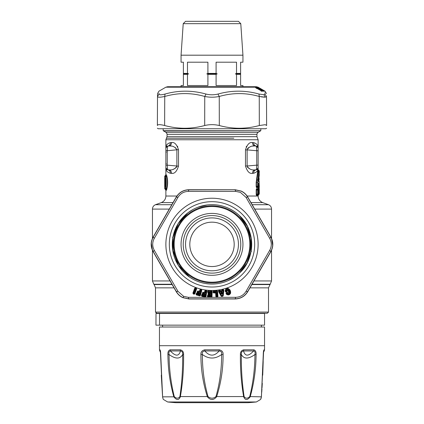 <?xml version="1.0" encoding="UTF-8"?>
<svg xmlns="http://www.w3.org/2000/svg" width="424" height="424" viewBox="0 0 424 424"><rect width="100%" height="100%" fill="white"/><g stroke="black" fill="none" stroke-linecap="round" stroke-linejoin="round"><path stroke-width="0.64" d="M181.059 86.719L181.059 85.553L183.391 85.553L183.391 74.343L187.482 74.343L187.482 85.553L207.908 85.553L207.908 74.343L216.092 74.343L216.092 85.553L236.518 85.553L236.518 74.343L240.609 74.343L240.609 85.553L242.941 85.553L242.941 86.719M159.032 94.054L157.505 96.471C157.521 92.633 157.521 92.633 157.505 96.471C157.675 97.446 160.087 97.446 164.751 96.471L165.021 94.054C161.2 95.034 159.201 95.034 159.032 94.054C158.883 90.222 158.883 90.222 159.032 94.054L159.005 93.291M165.016 94.054C178.61 90.217 192.279 90.217 206.011 94.054C210.002 95.034 213.998 95.034 217.989 94.054C231.727 90.217 245.39 90.217 258.985 94.054L263.972 94.748L264.968 94.054C265.117 90.217 265.117 90.217 264.968 94.054L265.021 92.607M160.028 94.748L160.929 94.78M260.548 89.92L257.373 87.439L263.081 90.8L263.516 91.133L262.774 91.081L261.417 90.27M263.341 91.107L262.536 91.107L261.104 90.328L262.604 91.133L263.516 91.133M258.046 87.424L264.03 90.8L264.539 91.133L263.77 91.081M264.401 91.107L261.899 89.92L264.465 91.181M262.027 89.915A0.35 0.35 0 0 0 261.947 89.877L259.854 88.669L261.899 89.92M260.103 88.658L260.204 88.754A0.35 0.35 0 0 0 260.103 88.664L259.854 88.669M258.507 87.54L264.571 91.171M264.173 90.8L262.689 89.92L264.173 90.8M262.8 89.968L262.8 89.962A0.35 0.35 0 0 0 262.689 89.888L260.612 88.706A0.35 0.35 0 0 0 260.527 88.658L262.689 89.92M258.561 87.439L259.197 87.954L258.561 87.439M261.846 91.139L255.921 87.816L255.439 87.424L255.847 87.424L261.476 90.794L261.846 91.139L261.131 91.091M240.609 73.405L240.609 62.196L242.941 62.196L242.941 55.194L181.059 55.194L181.059 62.196L183.391 62.196L183.391 73.405L187.482 73.405L187.482 62.196L207.908 62.196L207.908 73.405L216.092 73.405L216.092 62.196L236.518 62.196L236.518 73.405L240.609 73.405L240.609 74.343M240.609 73.877L235.405 73.877L236.518 74.343M235.405 73.877L236.518 73.405M216.092 74.343L217.205 73.877L216.092 73.405M217.205 73.877L206.795 73.877L207.908 74.343M206.795 73.877L207.908 73.405M187.482 74.343L188.595 73.877L187.482 73.405M188.595 73.877L183.391 73.877L183.391 74.343M183.391 73.877L183.391 73.405M266.484 96.571L265.313 97.165L259.25 96.471L258.985 94.054M164.618 125.509L164.751 96.471C178.096 92.633 191.431 92.633 204.755 96.471C209.583 97.446 214.417 97.446 219.245 96.471L217.989 94.054M264.968 94.054L266.495 96.471C266.479 92.633 266.479 92.633 266.495 96.471L266.622 125.525L265.313 124.688L259.313 125.525L259.25 96.471C245.909 92.633 232.575 92.633 219.245 96.471L219.309 125.525C214.438 124.365 209.562 124.365 204.691 125.525L204.755 96.471L206.011 94.054M261.216 96.858L264.555 97.202M258.147 87.848L263.129 91.171M263.081 90.8L262.763 91.096M257.373 87.439L258.264 88.383M257.055 87.424L257.644 87.837M259.016 88.658L259.122 88.748A0.35 0.35 0 0 0 259.027 88.664L257.177 87.54M258.603 88.669L259.122 88.764M260.659 89.883L260.331 89.92L260.659 89.883M260.744 89.909L260.394 89.941L260.686 90.058M262.604 91.133L262.276 91.171L262.604 91.133M260.31 88.674L264.03 90.8M258.985 87.848L258.237 87.439M258.158 87.524L258.433 87.683M261.947 89.883L261.603 89.925M262.016 89.909L261.65 89.941L262.011 90.02M263.993 91.133L263.643 91.171L263.993 91.133M258.401 87.439L258.757 87.667M260.612 88.796L260.771 88.796A0.35 0.35 0 0 0 260.506 88.648L260.156 88.695M260.58 88.685L260.198 88.711L260.58 88.685M262.673 89.883L262.308 89.92L262.673 89.883M262.726 89.909L262.345 89.941L262.8 90.02M256.637 87.816L261.476 90.794M255.847 87.424L256.377 88.372M256.711 88.372L255.953 87.524L261.635 91.112M255.439 87.424L255.958 87.922M261.513 91.139L261.2 91.176L261.513 91.139M219.309 125.525C232.649 129.15 245.984 129.15 259.313 125.525M157.378 125.525C157.362 129.15 157.362 129.15 157.378 125.525C157.362 129.15 157.362 129.15 157.378 125.525L157.505 96.471L157.378 125.525C157.558 124.365 159.991 124.365 164.687 125.525C178.016 129.15 191.351 129.15 204.691 125.525M266.495 96.471L266.622 125.525C266.638 129.15 266.638 129.15 266.622 125.525C266.638 129.15 266.638 129.15 266.622 125.525M260.776 89.888L259.345 89.029M260.394 89.941L261.221 90.036L261.868 90.853L261.216 90.02A0.35 0.35 0 0 0 260.946 89.888L260.341 89.925M262.127 90.01L262.631 90.397L262.35 90.026A0.35 0.35 0 0 0 262.08 89.888L261.899 89.888M262.345 89.941L262.838 90.01M262.758 90.036L262.377 89.962M262.419 89.957L262.912 90.031A0.35 0.35 0 0 0 262.695 89.893L262.313 89.925M183.221 23.665L185.558 21.327L238.442 21.327L240.779 23.665L183.221 23.665L181.059 55.194M157.368 128.223L158.29 128.753L265.71 128.753L266.632 128.223M262.069 90.9L261.778 90.725M260.484 89.962L260.961 90.036M261.709 89.962L262.202 90.036M260.272 88.717L260.707 88.807M178.504 149.635L167.263 150.732L167.581 146.121C169.362 145.792 170.316 144.626 170.432 142.628L171.55 142.528L170.432 142.628C167.353 143.466 165.832 145.252 165.879 147.981L165.879 139.761L167.045 136.671L167.045 134.307C167.353 134.254 166.966 133.581 165.879 132.283L163.192 130.703L260.808 130.703L260.808 128.753M165.879 190.254L164.708 188.548L164.708 176.384L165.879 174.677L166.229 174.667L166.786 175.716C167.909 180.216 167.909 184.716 166.786 189.215L166.447 188.659C167.591 184.53 167.591 180.401 166.447 176.273L165.54 175.414M166.425 190.27L166.786 189.215M165.879 174.672L165.879 167.909C165.832 170.639 167.353 172.42 170.432 173.262L171.55 173.363C174.524 173.882 176.84 171.423 178.509 166.001L178.509 149.889C176.84 144.462 174.524 142.008 171.55 142.528C171.439 144.526 170.517 145.692 168.784 146.015L167.432 146.137L165.879 147.981A1.866 1.866 0 0 1 167.581 146.121L168.784 146.015C172.457 145.559 175.149 146.852 176.872 149.889L176.872 166.001L178.504 166.256M171.55 173.363L170.432 173.262C170.316 171.264 169.362 170.098 167.581 169.77L168.784 169.876C172.457 170.331 175.149 169.038 176.872 166.001L167.263 165.159L167.586 169.77L165.879 167.909L167.581 169.77L168.784 169.876C170.517 170.199 171.439 171.365 171.55 173.363M177.423 146.211L177.799 146.889M256.568 195.549L256.202 194.521L257.856 194.796L257.506 195.522L256.568 195.549L257.638 194.351L257.638 189.846L256.568 188.654L257.506 188.675L257.659 189.189M257.506 195.522L257.659 195.008M256.568 188.654L256.202 189.676L257.856 189.406L257.506 188.675M257.956 187.62L259.016 186.412L259.287 186.756L259.265 185.876L257.956 187.62L257.829 186.47M257.516 187.636L257.84 186.926L256.467 186.687L257.654 185.887L257.654 186.412L256.536 187.662L257.516 187.636L257.67 187.122M256.536 187.662L256.175 186.687L256.175 182.468L258.121 167.909C258.168 170.639 256.647 172.42 253.568 173.262L252.45 173.363C249.476 173.882 247.16 171.423 245.491 166.001L245.496 166.256M257.956 195.565L259.038 194.351L257.956 195.565L257.829 194.409M257.956 188.638L258.916 190.381L258.158 189.788L257.956 188.638L257.829 189.788M246.519 146.306L246.185 146.927M245.496 149.635L245.491 149.889C247.16 144.462 249.476 142.008 252.45 142.528L253.568 142.628C256.647 143.466 258.168 145.252 258.121 147.981L258.121 139.761L165.879 139.761M166.229 174.667L164.719 176.384M166.229 190.265L165.879 189.533L166.447 188.659L165.678 188.214C166.42 184.382 166.42 180.55 165.678 176.723L165.323 175.833L164.978 175.833M166.076 189.539L165.323 189.099L165.678 188.214L165.424 187.795C166.176 184.244 166.176 180.688 165.424 177.137L165.058 176.384M176.872 166.25L176.183 167.655M175.26 168.397L173.087 169.362M170.289 146.004L171.317 146.116M173.252 146.582L173.835 146.789M175.361 147.563L176.872 149.64M258.349 194.351A0.7 0.689 -90.4 0 0 258.608 193.805A0.7 0.7 0 0 1 258.386 194.33L257.84 194.812L258.349 193.805L258.349 194.351L257.638 194.351L257.638 193.81L256.525 194.521L256.525 189.676L257.887 190.387A0.7 0.678 90.4 0 0 257.638 189.846L258.349 189.846L258.349 190.392L258.349 189.846L257.644 189.157M258.38 189.327L258.062 188.638L258.38 186.931M258.629 183.778L259.091 183.073L258.513 183.608L258.841 183.608L259.165 185.876L258.916 186.412L258.916 185.876L258.158 186.47L258.412 187.26L259.038 186.756L259.038 189.507L259.287 186.756M257.702 184.657L257.654 182.468L259.292 171.116L259.038 170.581L257.654 182.468L257.654 186.412L258.37 186.412L257.649 187.154M257.654 182.468L256.467 182.468L256.467 186.687L256.175 186.687M256.175 182.468L256.467 182.468L258.454 170.088L258.121 169.372M257.336 174.317L256.695 178.324M259.265 190.381L259.038 189.507L258.412 188.998L258.916 189.846A0.7 0.7 90.4 0 1 259.165 190.381L258.916 194.351L259.292 193.816L258.285 194.849L258.158 194.409L258.916 193.816L258.916 190.381L259.265 190.381L259.287 189.507M252.45 173.363C252.561 171.365 253.483 170.199 255.216 169.876L256.419 169.77L258.121 167.909L256.419 169.77L255.216 169.876C251.543 170.331 248.851 169.038 247.128 166.001L245.491 166.001L245.491 149.889L247.128 149.889C248.851 146.852 251.543 145.559 255.216 146.015L255.211 146.015C253.483 145.692 252.561 144.526 252.45 142.528M253.711 146.004L252.683 146.116M250.764 146.577L250.144 146.799M248.66 147.547L247.436 148.729M247.436 167.167L247.796 167.634M248.761 168.407L249.524 168.821M253.568 173.262C253.685 171.264 254.638 170.098 256.419 169.77L258.121 167.915A1.866 1.866 0 0 1 256.419 169.77L256.547 169.754M257.13 146.328A1.866 1.866 0 0 0 256.419 146.121L258.121 147.981L258.121 165.159L258.121 150.732L256.737 150.732L256.419 146.121L255.216 146.015L256.414 146.121C254.638 145.792 253.685 144.626 253.568 142.628M165.323 189.099L165.058 188.548L165.424 187.795M165.879 165.159L167.263 165.159L167.263 150.732L165.879 150.732L165.879 167.909A1.866 1.866 0 0 0 167.581 169.77M258.37 186.412L258.37 185.882L258.37 186.412A0.7 0.689 -90.5 0 0 258.608 185.882L258.757 183.078M258.454 170.088L259.038 170.581L258.656 172.404M257.75 179.326L257.67 181.08M257.887 147.075A1.866 1.866 0 0 1 258.121 147.981L258.121 147.981A1.866 1.866 0 0 0 256.419 146.121L258.121 147.981M256.414 169.77L256.737 165.159L258.121 165.159L258.121 167.909A1.866 1.866 0 0 1 257.903 168.789M165.879 150.732L165.879 147.95L167.581 146.121M258.349 189.846A0.7 0.689 90.4 0 1 258.608 190.392L258.608 190.392A0.7 0.7 0 0 0 258.386 189.873L257.84 189.39M257.887 193.81L258.619 193.805L258.608 190.392L257.887 190.387L257.887 193.81M258.619 184.138L259.165 183.91L259.265 185.876M257.882 182.468L257.882 185.887L258.608 185.882L258.523 183.597M198.003 207.203L207.161 204.946M239.549 215.763C255.502 229.474 255.502 259.234 239.549 272.939M216.839 204.946C223.702 205.767 230.121 208.385 236.099 212.8C230.121 208.385 223.702 205.767 216.839 204.946M251.088 237.413L250.817 252.672M251.464 251.411L251.082 251.342L251.082 237.361L251.607 241.659M172.897 237.488L178.149 223.612L187.901 212.8L192.968 209.509M164.989 178.271L165.212 179.341L164.719 179.172L164.989 178.271L165.339 179.739L165.339 185.193L164.989 186.661L164.745 178.271M165.879 151.702L166.229 152.311M165.879 164.189L166.229 163.579M236.12 212.822L237.223 213.691M239.539 215.752L247.282 226.156L251.321 238.882M251.141 250.997L247.022 263.05L239.544 272.945M228.197 280.598L234.446 277.1M211.936 204.649L213.129 204.67M250.997 236.905L251.485 240.212M259.091 183.073L259.165 183.91M258.778 181.854L259.117 181.859L258.539 181.324L258.778 181.854L259.292 171.116M259.091 175.801L258.799 178.319L259.038 175.086M259.117 181.859L259.292 193.816M192.968 279.193A39.702 39.702 0 0 0 246.842 263.384A39.702 39.702 0 0 0 231.032 209.509A39.702 39.702 0 0 0 177.158 225.319A39.702 39.702 0 0 0 192.968 279.193L189.554 277.1L178.334 265.392L172.685 249.869M205.46 283.508L208.491 283.894M172.913 251.289L172.918 237.361L172.918 251.342L172.393 247.044M175.785 228.086L173.003 236.921M175.356 259.626L177.677 264.306M164.989 186.661L165.254 186.109L164.745 186.661M165.016 186.109L165.228 185.579L165.016 186.109M165.599 184.891L165.339 185.193L165.599 184.891M165.599 180.046L165.339 179.739L165.599 180.046M218.54 283.508L218.016 283.592M217.602 283.656L215.509 283.894M172.398 241.558C173.31 234.552 173.315 234.504 172.409 241.426M258.243 180.825L259.181 181.302M258.243 180.608L258.932 181.133L259.038 178.52L258.937 180.841M172.918 237.361L172.536 237.292M165.212 185.961L165.212 185.59L165.455 185.956M165.212 178.97L165.228 179.352L165.455 178.976M165.588 179.707L165.228 179.352L165.228 185.579L165.588 185.224M257.702 182.468L257.75 184.461M268.514 312.075L267.348 313.246L156.652 313.246L155.486 312.075L268.514 312.075L268.514 287.854L270.183 284.255L252.042 284.255M182.877 297.664C180.083 296.397 177.873 294.399 176.246 291.664L153.149 251.66C150.541 246.789 150.541 241.913 153.149 237.043L176.246 197.038C179.161 192.348 183.38 189.91 188.903 189.729L235.097 189.729L241.124 191.038C243.917 192.305 246.127 194.303 247.754 197.038L270.851 237.043C273.459 241.913 273.459 246.789 270.851 251.66L247.754 291.664C244.839 296.36 240.62 298.793 235.097 298.973L188.903 298.973L182.877 297.664M169.277 209.09L152.449 209.09L152.449 238.421L151.267 242.92L152.449 250.282L152.449 280.948L170.051 280.948M250.976 202.608L262.732 202.608L268.477 204.702C270.422 205.518 271.445 206.981 271.551 209.09L271.551 238.421L272.733 245.788L271.551 250.282L271.551 280.948L270.183 284.255M235.097 189.729L188.903 189.857C183.422 190.026 179.241 192.438 176.358 197.102L153.26 237.106C150.663 241.934 150.663 246.768 153.26 251.596L176.358 291.601C178.032 294.41 180.306 296.429 183.173 297.664L188.903 298.846L235.097 298.846C240.578 298.681 244.759 296.265 247.643 291.601L270.74 251.596C273.337 246.768 273.337 241.934 270.74 237.106L247.643 197.102C245.968 194.293 243.699 192.273 240.827 191.038L235.097 189.857L235.67 191.383L188.33 191.383L188.903 189.729M235.67 191.383L240.392 192.379L246.042 197.372L247.754 197.038M176.246 197.038L177.958 197.372C180.364 193.551 183.82 191.553 188.33 191.383M153.149 237.043L154.294 238.362L177.958 197.372M153.149 251.66L154.294 250.34C152.19 246.349 152.19 242.353 154.294 238.362M176.246 291.664L177.958 291.336L154.294 250.34M188.903 298.973L188.33 297.319L183.608 296.323L177.958 291.336M235.097 298.973L235.67 297.319L188.33 297.319M247.754 291.664L246.042 291.336C243.636 295.152 240.18 297.15 235.67 297.319M270.851 251.66L269.706 250.34L246.042 291.336M270.851 237.043L269.706 238.362C271.811 242.353 271.811 246.349 269.706 250.34M269.706 238.362L246.042 197.372M200.388 289.412L199.794 289.936L200.388 289.412L201.538 289.724L201.776 290.504L200.435 295.433L199.757 295.867L199.736 295.48L201.532 290.371L200.192 295.305L199.572 295.464L196.763 294.696L196.9 294.192L199.709 294.961L200.939 290.445L200.573 290.191L200.181 290.318L200.536 290.334L200.144 291.765L199.789 291.754L200.059 289.947L199.672 291.378L197.886 290.954L197.07 292.29L197.579 293.095L196.826 293.005L198.814 293.572L198.989 294.367L199.693 293.419L199.349 292.724L197.934 292.247L198.035 291.882L199.55 292.295L200.144 291.765M196.858 292.899L196.036 294.235L196.402 294.956L199.757 295.867M199.794 289.936L199.402 291.368L197.886 290.954M206.016 296.381L205.386 296.89L205.327 296.503L205.757 296.281L206.562 291.235L205.757 296.281L206.016 296.381L206.822 291.336L206.472 290.7L206.822 291.336M206.493 290.588L205.317 290.398L204.781 290.986L204.548 292.454L203.001 292.205L202.328 293.625L202.921 294.367L202.184 294.251L201.644 294.86L201.511 295.666L201.951 296.344L205.386 296.89M211.974 296.726L211.406 297.304L211.3 296.922L211.709 296.657L211.931 291.548L211.974 296.726L212.201 291.617L211.783 291.023L212.201 291.617M211.788 290.912L208.115 290.753L207.643 291.421L207.612 292.237L208.385 292.931L207.999 294.404L208.672 295.078L207.924 295.04L207.421 296.524L208.216 297.208L211.406 297.304M194.823 293.827L194.107 294.198L194.123 293.811L194.595 293.684L196.084 289.067L195.83 288.728L196.084 289.067L196.386 288.839L194.823 293.827L196.614 288.988L196.439 288.203L195.321 287.79L193.159 293.148L193.572 293.631L193.752 293.143L194.15 293.286L195.782 288.871L195.385 288.723L195.284 287.896L196.397 288.304L195.83 288.728L194.674 288.272L192.888 293.111L193.434 294.002L193.572 293.631L194.123 293.811L194.452 293.482L194.15 293.286L193.832 294.145L194.107 294.198M194.674 288.272L195.321 287.79M217.936 296.392L217.576 291.288L217.088 290.636L213.42 290.891L213.087 292.422L213.664 292.984L215.62 292.926L215.874 296.54L216.738 297.123L217.438 297.023L217.936 296.392L217.454 296.233L217.125 291.569L216.759 291.362L217.093 296.18L216.675 296.206L216.42 292.592L215.874 292.846L216.129 296.466L216.081 292.692L215.381 292.518L215.35 291.998L216.42 292.592M223.257 295.629L222.992 296.074L222.754 295.767L223.549 290.424L222.939 295.533L223.257 295.629L223.867 290.514L223.384 289.528L223.867 290.514M223.384 289.528L222.155 289.772L221.763 290.594L220.538 290.838L219.86 290.223L218.63 290.466L218.561 291.564L221.068 296.058L221.9 296.392L222.992 296.074M227.985 290.557L228.154 290.217L228.361 290.61L227.248 290.806L227.169 291.362L225.6 291.839L225.155 290.975C225.907 287.642 227.556 287.345 230.094 290.096L230.587 291.553L230.274 292.979L230.624 293.127L230.587 291.553M228.133 290.747L228.626 292.21L227.783 292.597C226.591 291.595 226.04 292.014 226.119 293.843L226.708 294.447C228.472 295.374 229.776 294.934 230.624 293.127M201.776 290.504L201.538 289.724M200.435 295.433L199.709 294.961L199.471 295.841M200.356 289.518L201.506 289.831L200.981 290.302L200.356 289.518M199.402 291.368L199.593 292.152L199.789 291.754L199.402 291.368M197.287 291.495L197.86 291.06L198.072 291.733L199.55 292.295M197.07 292.29L197.658 292.692L197.934 292.247L197.568 292.231L197.558 291.511L197.436 293.011M197.457 293.026L197.997 292.836L197.865 293.313M196.254 293.445L196.826 293.005L197.038 293.678L199.026 294.219L199.577 293.837M196.036 294.235L196.614 294.627L196.529 293.461L196.312 294.251L197.001 293.821L198.989 294.367M196.402 294.956L196.614 294.627L196.662 295.072M205.317 290.398L206.472 290.7L205.211 291.325L205.979 291.368L205.163 296.503L202.285 296.047L202.37 295.533L205.243 295.989L205.582 296.122L205.099 296.89M204.781 290.986L205.052 290.97L204.819 292.433L203.001 292.205M205.301 290.509L204.978 292.793L205.333 292.772L205.592 291.156L205.301 290.509M204.548 292.454L204.824 293.212L204.978 292.793L204.548 292.454M202.46 292.809L202.985 292.316L203.266 292.963L204.797 293.355L205.333 292.772M202.328 293.625L202.964 293.959L203.244 293.111L204.797 293.355M202.736 292.793L202.603 293.609L202.736 292.793M202.773 294.298L202.826 293.509L204.363 293.71L204.993 294.892L204.458 295.475L202.428 295.152L202.004 295.555L202.184 294.251M202.794 294.309L202.964 293.959L202.905 294.479L203.234 294.553L203.064 294.002L202.905 294.479L202.168 294.362L202.449 295.009L204.458 295.475M201.644 294.86L202.227 296.434M201.511 295.666L202.004 295.555L201.951 296.344M208.115 290.753L211.783 291.023L211.38 291.601L208.099 291.686L211.369 291.749L211.141 296.943L208.232 296.816L208.253 296.296L211.518 296.519L211.126 297.335M207.643 291.421L208.258 292.491L208.444 292.004L210.124 292.115L210.903 292.777L210.421 293.859L208.852 293.79L208.666 295.189L207.924 295.04M207.612 292.237L208.444 292.004L208.115 290.864L208.12 292.857M208.036 293.583L208.2 292.883M207.999 294.404L208.65 294.659L208.513 295.024M208.306 293.535L208.269 294.357L208.306 293.535M209.006 295.226L208.772 294.696L208.666 295.189L209.986 295.268L210.325 296.005L210.808 294.924L210.32 294.32L208.476 294.235L208.539 295.035M207.458 295.708L207.924 295.157L208.274 295.761L210.336 295.857L210.792 295.358M207.421 296.524L208.232 296.816L208.216 297.208M207.728 295.661L207.691 296.477L207.728 295.661M207.935 297.15L208.274 295.915L210.325 296.005M196.614 288.988L196.439 288.203M192.888 293.111L193.397 293.095L195.029 288.675L195.385 288.723L193.196 293.864M217.576 291.288L217.3 291.251L217.66 296.349L217.289 296.662L217.454 296.233L217.093 296.18L217.438 297.023M217.088 290.636L213.42 290.891M213.087 292.422L213.85 291.569L217.125 291.569L217.3 291.251L217.093 290.747L216.759 291.362L213.85 291.569L213.431 291.002L213.352 292.343L213.76 292.602L213.887 292.099L215.35 291.998M213.028 291.606L213.86 291.717L213.664 292.984M215.874 296.54L216.558 296.715L216.335 296.312L216.675 296.206L217.157 297.091M216.468 297.097L216.558 296.715L216.738 297.123M222.155 289.772L223.406 289.64L222.309 290.599L223.019 290.472L222.536 295.867L221.821 296.005L219.33 291.198L220.215 291.362L219.727 290.97L220.151 290.572L220.538 290.838L220.406 291.585L222.171 291.235L222.017 290.207L221.784 290.705L222.197 291.383L222.563 290.408L222.176 289.878L221.805 290.233M222.197 291.383L220.432 291.728L220.559 290.949L221.975 290.567L222.547 290.917M220.363 290.519L218.63 290.466M219.86 290.223L219.727 290.97L218.657 290.578L218.821 291.357L221.9 296.392M218.561 291.564L219.298 291.055L218.985 291.474L221.588 295.994L221.482 296.371M221.068 296.058L222.436 295.353L222.854 295.48L222.616 296.249M225.155 290.975L225.372 290.912C226.045 287.795 227.524 287.536 229.819 290.127L230.312 291.585L229.792 291.77C229.649 293.922 228.642 294.426 226.761 293.286L226.352 293.615C226.188 292.147 226.596 291.834 227.577 292.677L228.626 292.21M230.094 290.096L229.665 290.27C227.948 288.431 226.617 288.686 225.679 291.023L225.372 290.912L225.791 291.505L226.824 291.193L225.679 291.023L225.6 291.839M227.169 291.362L226.824 291.193L226.909 290.636L228.154 290.217L228.6 290.631L228.902 290.445C227.81 289.168 226.973 289.322 226.384 290.901M227.227 290.949L226.798 290.959L226.909 290.636L227.248 290.806M228.361 290.61L229.093 292.088L228.361 290.61M227.783 292.597L226.453 293.594L226.893 294.118C228.419 294.929 229.548 294.548 230.274 292.979L229.665 290.27L229.299 290.308C227.868 288.67 226.755 288.882 225.966 290.938M226.119 293.843L226.352 293.615L226.893 294.118L226.708 294.447M156 313.479L155.953 325.155L156 313.479L159.509 313.479L159.509 325.155L156 325.155M159.509 325.155L264.544 325.155L264.544 313.479L159.509 313.479M201.262 290.615L200.981 290.302L201.262 290.615M198.072 291.733L197.669 291.86L198.072 291.733M197.038 293.678L196.635 293.806L197.038 293.678M206.318 291.505L206.006 291.224L206.318 291.505M203.266 292.963L202.884 293.132L203.266 292.963M205.062 294.463L204.405 294.256L204.638 294.913L204.707 294.484L203.234 294.553M203.393 293.556L203.313 294.06L204.283 294.219L204.485 295.332L204.993 294.892M202.449 295.009L202.068 295.178L202.449 295.009M211.724 291.844L211.38 291.601L211.724 291.844M208.613 293.058L208.465 292.549L208.428 293.032L210.081 293.122L210.421 293.859M210.882 293.212L210.537 293.276L210.553 292.841L210.426 293.71L208.491 293.853L208.852 293.79L208.613 292.046M208.274 295.761L207.914 295.979L208.274 295.761M215.71 292.544L215.62 292.926L215.71 292.544M223.443 290.599L222.992 290.323L223.443 290.599M228.902 290.445L229.395 291.908L229.093 292.088C229.098 293.429 228.531 293.721 227.391 292.968L226.761 293.286M199.693 293.419L199.063 293.148L199.227 293.827L199.338 293.403L198.814 293.572L199.349 292.724M210.808 294.924L210.134 294.797L210.442 295.422L210.458 294.987L209.986 295.268L210.32 294.32M220.432 291.728L219.934 291.431M222.256 293.339L222.34 292.655L221.81 292.056L221.047 292.21L220.787 292.963L221.121 293.562C221.667 294.341 222.049 294.267 222.256 293.339L221.975 293.376C221.938 294.192 221.747 294.235 221.402 293.493L221.121 293.562M229.792 291.77L229.299 290.308M229.395 291.908C229.299 293.567 228.541 293.954 227.116 293.069M204.363 293.71L204.283 294.219L204.644 293.806M208.656 292.046L208.635 292.56L210.903 292.777M210.124 292.115L210.081 293.122L210.415 292.178M222.34 292.655L221.975 293.376L221.694 292.465L222.054 292.698L221.296 292.947L221.402 293.493L221.068 292.894L221.81 292.056M221.047 292.21L221.296 292.947L220.787 292.963M264.544 345.703L264.544 327.021L159.456 327.021L159.456 345.703L264.544 345.703L264.523 349.805L264.03 349.805C263.564 350.441 263.309 352.026 263.272 354.565L261.385 396.901M223.082 354.565C223.157 369.023 220.994 383.111 216.595 396.832C213.532 400.389 210.468 400.389 207.405 396.832C203.011 383.126 200.849 369.034 200.918 354.565C200.69 352.026 201.988 350.441 204.813 349.805L204.856 350.955C209.62 356.51 214.38 356.51 219.144 350.955C221.259 351.204 222.086 352.392 221.625 354.517L223.082 354.565C223.316 352.026 222.017 350.441 219.187 349.805A2.337 0.318 90 0 1 219.144 350.955L204.856 350.955C202.741 351.204 201.914 352.392 202.375 354.517L200.918 354.565M256.091 354.565C255.99 369.023 254.013 383.111 250.176 396.832C247.356 400.389 245.189 400.389 243.678 396.832C241.298 383.126 240.212 369.034 240.419 354.565C240.281 352.026 241.378 350.441 243.71 349.805L243.519 350.955C245.083 356.51 248.448 356.51 253.626 350.955C254.957 351.204 255.402 352.392 254.951 354.517L256.091 354.565C256.281 352.026 255.54 350.441 253.875 349.805A2.337 1.86 90 0 1 253.626 350.955L243.519 350.955C241.866 351.204 241.139 352.392 241.341 354.517L240.419 354.565M160.352 350.955L160.426 351.268L160.277 350.955A2.337 2.311 90 0 1 159.97 349.805C160.436 350.441 160.691 352.026 160.728 354.565L162.609 396.832C163.532 400.389 163.532 400.389 162.609 396.832L173.824 396.832C169.987 383.126 168.015 369.034 167.909 354.565C167.719 352.026 168.461 350.441 170.125 349.805L170.374 350.955C175.552 356.51 178.917 356.51 180.481 350.955C182.135 351.204 182.861 352.392 182.659 354.517L183.581 354.565C183.788 369.023 182.702 383.111 180.322 396.832C178.811 400.389 176.644 400.389 173.824 396.832L174.264 396.567C170.888 382.93 169.149 368.912 169.049 354.517L167.909 354.565M208.02 396.567C204.198 382.93 202.317 368.912 202.375 354.517C208.788 359.202 215.207 359.202 221.625 354.517C221.683 368.901 219.802 382.92 215.98 396.567C213.325 398.698 210.675 398.698 208.02 396.567L179.898 396.567C181.923 382.92 182.845 368.901 182.659 354.517C180.099 359.202 175.557 359.202 169.049 354.517C168.598 352.392 169.043 351.204 170.374 350.955L180.481 350.955A2.337 1.41 90 0 1 180.29 349.805C182.622 350.441 183.719 352.026 183.581 354.565M261.391 396.832L261.385 396.567L261.391 396.832C260.469 400.389 260.469 400.389 261.391 396.832L249.736 396.567C247.558 398.698 245.682 398.698 244.102 396.567L215.98 396.567M244.102 396.567C242.078 382.93 241.155 368.912 241.341 354.517C243.901 359.202 248.438 359.202 254.951 354.517C254.851 368.901 253.112 382.92 249.736 396.567M263.643 350.955L264.03 349.805M212.016 399.435L213.155 399.344M256.361 401.973A467.062 467.062 0 0 1 248.199 402.683L175.801 402.683A467.062 467.062 0 0 1 167.639 401.973L256.361 401.973L260.638 399.435L261.412 396.742L263.633 350.987M263.437 352.296L264.21 350.955L263.574 351.268M179.898 396.567C178.319 398.698 176.437 398.698 174.264 396.567M226.84 402.683L197.16 402.683M193.863 211.152A37.831 37.831 0 0 1 245.199 226.215A37.831 37.831 0 0 1 230.137 277.55A37.831 37.831 0 0 1 178.801 262.488A37.831 37.831 0 0 1 193.863 211.152M193.524 210.537A38.531 38.531 0 0 1 245.814 225.881A38.531 38.531 0 0 1 230.476 278.165A38.531 38.531 0 0 1 178.186 262.827A38.531 38.531 0 0 1 193.524 210.537M226.835 271.508A30.941 30.941 0 0 0 239.157 229.517A30.941 30.941 0 0 0 197.165 217.199A30.941 30.941 0 0 0 184.843 259.186A30.941 30.941 0 0 0 226.835 271.508M198.204 219.097A28.779 28.779 0 0 1 237.255 230.555A28.779 28.779 0 0 1 225.796 269.606A28.779 28.779 0 0 1 186.746 258.147A28.779 28.779 0 0 1 198.204 219.097M199.322 221.148A26.442 26.442 0 0 1 235.203 231.674A26.442 26.442 0 0 1 224.678 267.555A26.442 26.442 0 0 1 188.797 257.029A26.442 26.442 0 0 1 199.322 221.148M222.637 263.823A22.186 22.186 0 0 0 231.472 233.714A22.186 22.186 0 0 0 201.363 224.884A22.186 22.186 0 0 0 192.528 254.988A22.186 22.186 0 0 0 222.637 263.823M252.476 87.19L165.879 87.19L167.628 86.719L256.372 86.719L258.121 87.19L252.476 87.19M265.313 97.165L263.972 94.748M262.721 91.155L262.345 91.181M263.49 91.155L263.113 91.181M264.083 91.155L263.696 91.181M264.539 91.155L264.152 91.181M264.984 91.155L264.592 91.181M261.65 91.16L261.279 91.192L261.65 91.16M261.793 91.16L261.428 91.192L261.793 91.16M260.739 89.957L261.221 90.036M261.868 89.957L262.355 90.036M163.542 130.937L260.808 130.703M165.879 132.283L258.121 132.283L260.458 130.937M167.045 134.307L256.955 134.307C256.647 134.254 257.034 133.581 258.121 132.283M167.045 136.671L256.955 136.671L256.955 134.307M166.462 138.219L233.831 138.219M173.024 202.608L161.268 202.608C164.183 201.379 165.72 199.185 165.879 196.026L176.888 196.026M247.113 196.026L258.121 196.026L258.121 195.559M256.202 194.521L256.202 189.676M166.786 175.716L165.424 177.137M258.412 188.998L258.412 187.26M247.128 149.889L247.128 166.001L256.737 165.159L256.737 150.732L247.128 149.889M171.815 204.702L155.523 204.702C153.578 205.518 152.555 206.981 152.449 209.09M268.477 204.702L252.185 204.702M271.551 209.09L254.723 209.09M164.719 179.172L164.719 185.76M253.95 280.948L271.551 280.948M152.449 280.948L153.817 284.255L171.959 284.255M155.486 312.075L155.486 287.854L154.119 284.552L172.133 284.552M251.867 284.552L269.881 284.552M155.486 287.854L174.041 287.854M249.959 287.854L268.514 287.854M183.173 297.664L183.608 296.323M234.112 203.875A46.121 46.121 0 0 1 252.476 266.463A46.121 46.121 0 0 1 189.888 284.827A46.121 46.121 0 0 1 171.524 222.24A46.121 46.121 0 0 1 234.112 203.875M193.832 294.145L193.434 294.002M232.458 206.901A42.67 42.67 0 0 1 249.45 264.809A42.67 42.67 0 0 1 191.542 281.801A42.67 42.67 0 0 1 174.55 223.893A42.67 42.67 0 0 1 232.458 206.901M213.95 293.011L213.924 292.618L215.381 292.518L215.413 292.91M199.084 292.597L198.946 293.095L197.997 292.836L198.135 292.337M210.028 294.256L210.007 294.77L209.027 294.728L209.048 294.214M219.187 349.805L204.813 349.805M253.875 349.805L243.71 349.805M159.97 349.805L159.477 349.805L159.456 345.703M180.29 349.805L170.125 349.805M160.277 350.955L159.79 350.955L159.477 349.805M165.879 87.19L158.921 91.202L157.521 93.619L157.505 96.471M258.121 87.19L258.635 87.482M263.845 90.492L265.079 91.202L266.479 93.619M258.704 88.786L260.659 89.872A0.35 0.35 0 0 1 260.723 89.893L260.675 89.888M259.265 87.848L263.797 90.46M264.926 91.128L264.56 91.128M240.779 23.665L242.941 55.194M163.192 130.703L163.192 128.753M215.79 21.327L208.211 21.327M258.121 139.761L256.955 136.671M165.879 196.026L165.879 190.265M262.732 202.608C259.817 201.379 258.28 199.185 258.121 196.026M161.268 202.608L155.523 204.702M258.619 185.882A0.7 0.7 0 0 1 258.407 186.385L257.829 186.942M258.619 193.805L258.619 190.392M165.286 178.838L165.286 186.094M259.292 179.055L258.454 178.032M258.555 181.345L259.292 174.55M154.119 284.552L153.817 284.255M162.636 327.021L162.546 325.155M261.364 327.021L261.454 325.155M264.21 350.955L264.523 349.805M263.193 361.46L262.716 375.187M262.297 383.344L262.032 387.806M261.963 388.85L261.74 392.195M261.513 395.38L261.396 396.938M167.639 401.973L163.362 399.435L163.049 398.809M160.367 350.987L162.588 396.742L161.284 375.187M160.595 352.662L159.79 350.955M261.306 397.542L260.972 398.698M162.588 396.742L163.028 398.698M162.604 396.938L162.694 397.542"/></g></svg>
